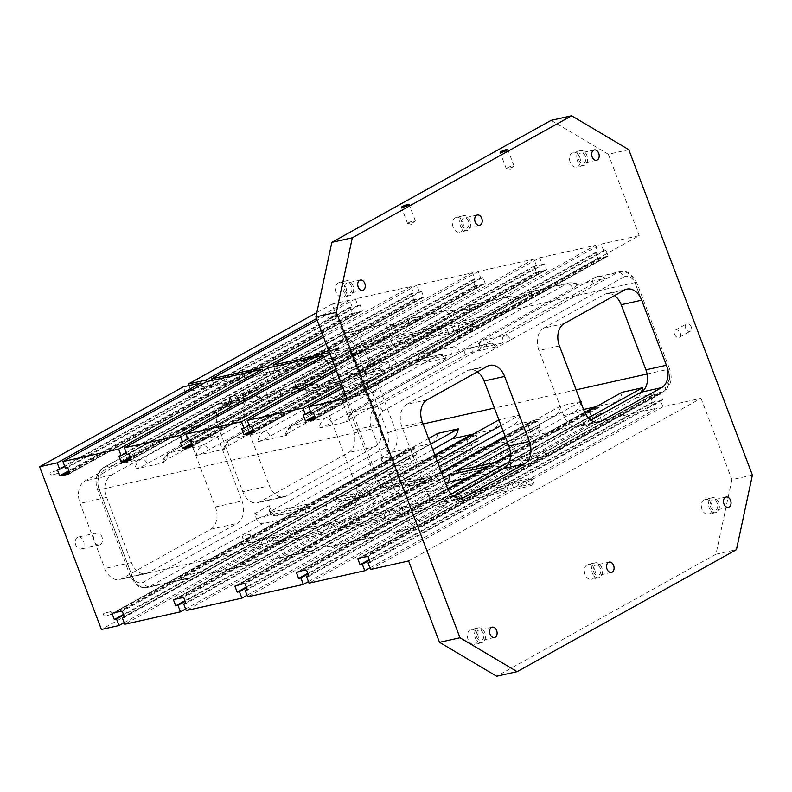 <?xml version="1.0" encoding="UTF-8"?>
<svg xmlns="http://www.w3.org/2000/svg" width="792" height="792" viewBox="0 0 792 792"><rect width="100%" height="100%" fill="white"/><g stroke="black" fill="none" stroke-linecap="round" stroke-linejoin="round"><path stroke-width="0.59" stroke-dasharray="3.96 2.97" d="M124.156 622.68L262.667 545.629L245.055 549.559L101.406 629.462M265.726 537.362L260.608 540.203L242.995 544.134L248.114 541.283L265.726 537.362L267.785 542.777L411.434 462.875L393.822 466.805L250.173 546.708L267.785 542.777M242.995 544.134L245.055 549.559M262.667 545.629L260.608 540.203M206.583 381.655L208.039 385.506L190.427 389.426L185.308 392.278L183.249 386.852M190.427 389.426L188.961 385.575M316.83 312.553L332.016 304.098L393.822 466.805M248.114 541.283L250.173 546.708M77.477 537.332A6.158 4.297 77.4 0 0 75.606 544.569A6.158 4.297 77.4 0 0 80.982 549.044A6.158 4.297 77.4 0 0 83.833 542.094A6.158 4.297 77.4 0 0 78.299 537.026A6.158 4.297 77.4 0 0 77.477 537.332M351.618 384.843A6.158 4.297 77.4 0 0 349.747 392.08A6.158 4.297 77.4 0 0 355.123 396.545A6.158 4.297 77.4 0 0 357.984 389.595A6.158 4.297 77.4 0 0 352.44 384.526A6.158 4.297 77.4 0 0 351.618 384.843M50.52 472.19A1.465 1.02 77.4 0 0 51.351 474.972A1.465 1.02 77.4 0 0 50.52 472.19M328.314 317.651A1.465 1.02 77.4 0 0 329.145 320.443A1.465 1.02 77.4 0 0 328.314 317.651M381.873 458.667A1.465 1.02 77.4 0 0 382.714 461.449A1.465 1.02 77.4 0 0 381.873 458.667M242.976 535.927A1.465 1.02 77.4 0 0 243.817 538.718A1.465 1.02 77.4 0 0 242.976 535.927M104.079 613.196A1.465 1.02 77.4 0 0 104.91 615.978A1.465 1.02 77.4 0 0 104.079 613.196M189.417 394.921A1.465 1.02 77.4 0 0 190.248 397.713A1.465 1.02 77.4 0 0 189.417 394.921M190.644 441.867L215.365 506.949A17.592 12.286 -102.6 0 1 210.583 529.313L121.938 578.625A17.592 12.286 -102.6 0 1 119.592 579.526A17.592 12.286 -102.6 0 1 104.791 568.458L80.071 503.375A17.592 12.286 -102.6 0 1 84.863 481.001L173.498 431.699A17.592 12.286 -102.6 0 1 175.854 430.798A17.592 12.286 -102.6 0 1 190.644 441.867L217.265 435.927L241.986 501.009A17.592 12.286 -102.6 0 1 237.204 523.383L148.559 572.685A17.592 12.286 -102.6 0 1 146.213 573.586A17.592 12.286 -102.6 0 1 131.422 562.518L106.692 497.435A17.592 12.286 -102.6 0 1 111.484 475.071L200.119 425.759A17.592 12.286 -102.6 0 1 202.475 424.858A17.592 12.286 -102.6 0 1 217.265 435.927M222.839 404.247L311.484 354.935A17.592 12.286 -102.6 0 1 313.83 354.044A17.592 12.286 -102.6 0 1 328.63 365.112L353.351 430.185A17.592 12.286 -102.6 0 1 348.569 452.559L259.925 501.871A17.592 12.286 -102.6 0 1 257.578 502.762A17.592 12.286 -102.6 0 1 242.778 491.693L218.057 426.621A17.592 12.286 -102.6 0 1 222.839 404.247L249.47 398.307L338.105 349.005A17.592 12.286 -102.6 0 1 340.461 348.104A17.592 12.286 -102.6 0 1 355.252 359.172L379.972 424.255A17.592 12.286 -102.6 0 1 375.19 446.619L286.546 495.931A17.592 12.286 -102.6 0 1 284.199 496.832A17.592 12.286 -102.6 0 1 269.399 485.763L242.778 491.693M147.163 463.667A5.861 4.109 -119.1 0 0 141.006 459.152A17.592 12.286 77.4 0 0 134.897 469.121C139.966 467.498 144.055 465.676 147.163 463.667L260.479 400.633A5.861 4.109 60.9 0 0 254.321 396.119L217.463 404.336A5.861 4.109 -119.1 0 0 216.671 404.643A5.861 4.109 -119.1 0 0 215.424 410.682A5.861 0.851 159.2 0 1 223.176 407.732L230.482 403.663A5.861 4.099 -102.6 0 1 232.076 396.208A5.861 4.109 -119.1 0 0 231.294 396.505A5.861 4.109 -119.1 0 0 230.046 402.544L343.352 339.511A11.731 8.187 -102.6 0 1 354.786 346.292L387.753 433.066A11.731 8.187 -102.6 0 1 384.556 447.975A5.861 4.109 -119.1 0 0 390.713 452.489L277.408 515.523A5.861 4.109 60.9 0 1 271.25 511.008A5.861 0.851 -20.8 0 0 269.864 512.177A5.861 0.851 -20.8 0 0 271.686 512.137L264.38 516.196A5.861 0.851 -20.8 0 0 256.628 519.146L143.312 582.179A11.731 8.187 -102.6 0 1 131.888 575.398L98.921 488.624A11.731 8.187 -102.6 0 1 102.109 473.705A5.861 4.109 60.9 0 1 103.356 467.676A5.861 4.109 60.9 0 1 104.148 467.369L217.463 404.336A5.861 4.099 -102.6 0 1 218.245 404.039A5.861 4.099 -102.6 0 1 223.176 407.732L260.033 399.514A5.861 0.851 -20.8 0 1 261.865 399.465A5.861 5.861 0 0 0 255.103 395.822A5.861 4.099 -102.6 0 1 260.033 399.514M223.176 407.732L230.482 403.663L267.35 395.446A5.861 0.851 -20.8 0 0 275.101 392.495L388.407 329.462L393.862 325.75L392.486 325.829L421.156 319.443C416.097 321.067 411.998 322.888 408.89 324.898L295.574 387.932A5.861 0.851 -20.8 0 0 294.198 389.1A5.861 0.851 -20.8 0 0 296.02 389.05L320.592 383.575C324.294 382.991 328.561 381.635 333.412 379.497L318.79 387.625L319.81 386.615L313.286 387.635L288.714 393.119A5.861 0.851 -20.8 0 0 280.962 396.069L167.647 459.093L162.122 462.657L163.568 462.726A17.592 12.286 -102.6 0 1 169.686 452.757A5.861 4.109 -119.1 0 0 168.894 453.064A5.861 4.109 -119.1 0 0 167.647 459.093M134.897 469.121L163.568 462.726M260.479 400.633A5.861 0.851 -20.8 0 0 261.865 399.465M229.769 403.92L229.264 405.306L232.105 407.969L230.046 402.544A5.861 0.851 159.2 0 0 228.66 403.712A5.861 0.851 159.2 0 0 230.482 403.663M222.305 408.068C220.057 409.563 218.453 412.246 217.483 416.097L232.105 407.969M310.939 390.119A17.592 12.286 77.4 0 0 304.405 389.149A17.592 12.286 77.4 0 0 302.059 390.05A5.861 4.109 60.9 0 1 308.207 394.555C312.305 392.505 313.939 391.248 313.117 390.783L310.939 390.119L298.703 390.416L293.862 391.872L307.573 384.249A17.592 12.325 60.9 0 1 318.79 387.625M298.703 390.416L304.405 389.149C308.83 388.753 311.919 389.317 313.662 390.842L339.996 384.744L328.69 389.991L229.086 445.401L223.562 448.955L225.007 449.034A17.592 12.286 -102.6 0 1 231.125 439.065L263.885 431.759A17.592 12.286 77.4 0 0 257.776 441.728L286.447 435.333A17.592 12.286 -102.6 0 1 292.555 425.363A5.861 4.109 -119.1 0 0 291.773 425.66A5.861 4.109 -119.1 0 0 290.525 431.699L285.001 435.253L286.447 435.333M293.862 391.872L302.059 390.05L202.445 445.45A17.592 12.286 77.4 0 0 196.337 455.42C201.406 453.796 205.494 451.975 208.603 449.965L308.207 394.555M345.53 381.665A17.592 12.325 60.9 0 1 350.252 375.101A17.592 12.325 60.9 0 1 352.628 374.2A5.861 4.099 -102.6 0 1 353.41 373.903A5.861 4.099 -102.6 0 1 358.34 377.596C354.638 378.17 350.371 379.526 345.53 381.665L360.142 373.537L359.073 374.378L365.647 373.527L390.228 368.042A5.861 0.851 -20.8 0 0 397.98 365.102L511.286 302.069L516.74 298.346L515.364 298.435A17.592 12.286 77.4 0 0 507.484 296.653A17.592 12.286 77.4 0 0 505.138 297.554L472.369 304.861A17.592 12.286 -102.6 0 1 474.715 303.96A17.592 12.286 -102.6 0 1 482.595 305.742L453.925 312.137L455.301 312.048L449.846 315.77L350.242 371.171A5.861 4.109 -119.1 0 0 344.084 366.666A17.592 12.286 77.4 0 0 338.352 374.873L335.897 368.488L344.084 366.666L443.698 311.256L410.929 318.562A5.861 4.109 -119.1 0 0 410.137 318.859A5.861 4.109 -119.1 0 0 408.89 324.898M482.595 305.742C477.536 307.365 473.438 309.187 470.329 311.197L370.725 366.607C366.627 368.656 364.993 369.913 365.825 370.379L367.023 368.478L376.349 360.578L380.952 358.439L367.25 366.072A17.592 12.325 -119.1 0 0 364.874 366.963A17.592 12.325 -119.1 0 0 360.142 373.537M367.023 368.478A17.592 12.286 -102.6 0 1 372.765 360.271A5.861 4.109 -119.1 0 0 371.973 360.568C369.339 361.508 367.082 364.706 365.201 370.161L338.946 376.418L350.242 371.171M196.337 455.42L225.007 449.034M576.804 284.734A17.592 12.286 77.4 0 0 568.923 282.962A17.592 12.286 77.4 0 0 566.577 283.853A5.861 4.109 60.9 0 1 572.725 288.367L578.18 284.645L576.804 284.734L605.474 278.338C600.405 279.972 596.317 281.794 593.208 283.803L479.893 346.837A5.861 0.851 -20.8 0 0 478.507 348.005A5.861 0.851 -20.8 0 0 480.338 347.955L502.861 342.926A5.861 0.851 -20.8 0 0 510.612 339.986L495.99 348.114A5.861 0.851 -20.8 0 0 497.376 346.945A5.861 0.851 -20.8 0 0 495.554 346.995L473.022 352.014A5.861 0.851 -20.8 0 0 465.27 354.964L351.965 417.998L346.441 421.552L347.886 421.631A17.592 12.286 -102.6 0 1 353.994 411.662A5.861 4.109 -119.1 0 0 353.212 411.959A5.861 4.109 -119.1 0 0 351.965 417.998M319.216 428.026C324.284 426.393 328.373 424.571 331.482 422.562A5.861 4.109 -119.1 0 0 325.324 418.057A17.592 12.286 77.4 0 0 319.216 428.026L347.886 421.631M444.797 359.528A5.861 0.851 -20.8 0 0 446.183 358.36A5.861 5.861 0 0 0 439.421 354.727A5.861 4.099 -102.6 0 0 438.639 355.024L325.324 418.057L292.555 425.363L405.87 362.33A5.861 4.099 -102.6 0 1 406.652 362.033A5.861 4.099 -102.6 0 1 411.583 365.716A5.861 0.851 -20.8 0 0 403.841 368.666A5.861 4.109 60.9 0 1 405.078 362.627A5.861 4.109 60.9 0 1 405.87 362.33L438.639 355.024A5.861 4.109 60.9 0 1 444.797 359.528L331.482 422.562M446.183 358.36A5.861 0.851 -20.8 0 0 444.352 358.41L411.583 365.716M403.841 368.666L290.525 431.699M257.776 441.728C262.845 440.095 266.934 438.273 270.042 436.263A5.861 4.109 -119.1 0 0 263.885 431.759L377.2 368.726A5.861 4.109 60.9 0 1 383.358 373.23L270.042 436.263M383.358 373.23A5.861 0.851 -20.8 0 0 384.744 372.062A5.861 0.851 -20.8 0 0 382.912 372.111L358.34 377.596M515.364 298.435L544.035 292.04C538.966 293.674 534.877 295.485 531.769 297.495L418.453 360.528A5.861 0.851 -20.8 0 0 417.067 361.697A5.861 0.851 -20.8 0 0 418.899 361.657L451.668 354.341A5.861 0.851 -20.8 0 0 459.419 351.4L572.725 288.367M339.085 376.339L338.352 374.873M305.336 507.068L264.38 516.196C261.548 516.542 258.281 515.721 254.569 513.721L256.628 519.146A5.861 4.109 60.9 0 0 262.786 523.651L303.742 514.523A5.861 4.099 77.4 0 0 305.336 507.068L180.2 576.675L200.673 572.111L325.819 502.494L354.489 496.109L361.063 495.257L359.994 496.099L374.616 487.961C369.745 490.109 365.478 491.466 361.796 492.04A5.861 4.099 77.4 0 0 366.726 495.733A5.861 4.099 77.4 0 0 367.518 495.426A17.592 12.325 -119.1 0 0 369.884 494.535A17.592 12.325 -119.1 0 0 374.616 487.961M508.543 468.854L535.164 462.924A5.861 4.109 60.9 0 0 535.956 462.617A5.861 4.109 60.9 0 0 537.194 456.588L423.888 519.611A5.861 4.109 60.9 0 1 422.641 525.65A5.861 4.109 60.9 0 1 421.849 525.957L395.228 531.887L508.543 468.854A5.861 4.099 -102.6 0 0 510.137 461.399L536.758 455.459A5.861 0.851 159.2 0 1 538.58 455.42A5.861 0.851 159.2 0 1 537.194 456.588L551.816 448.45A5.861 0.851 159.2 0 1 544.064 451.4A5.861 4.099 77.4 0 0 548.995 455.083A5.861 4.099 77.4 0 0 549.787 454.786A5.861 4.109 60.9 0 0 550.569 454.489A5.861 4.109 60.9 0 0 551.816 448.45L665.131 385.417A11.731 8.187 77.4 0 0 668.319 370.507L635.362 283.734A11.731 8.187 77.4 0 0 623.928 276.952A5.861 4.109 60.9 0 0 617.77 272.438L595.247 277.467A17.592 12.286 -102.6 0 1 597.594 276.566A17.592 12.286 -102.6 0 1 605.474 278.338M401.346 482.001A17.592 12.325 -119.1 0 0 412.573 485.387A5.861 4.099 -102.6 0 1 411.781 485.684A5.861 4.099 -102.6 0 1 406.85 481.991L400.336 483.011L401.346 482.001L386.734 490.139C391.594 487.991 395.861 486.635 399.544 486.06L428.215 479.665L303.079 549.282L323.552 544.708L443.56 477.952M399.544 486.06A5.861 4.099 -102.6 0 1 397.95 493.515L426.621 487.12A5.861 4.099 77.4 0 0 428.215 479.665M325.819 502.494A5.861 4.099 -102.6 0 1 324.225 509.959L210.91 572.992A17.592 12.286 -102.6 0 1 208.553 573.883A17.592 12.286 -102.6 0 1 200.673 572.111M584.991 412.929L510.474 454.39M580.625 401.712L507.464 442.411M441.421 472.319L435.521 475.596A5.861 4.099 77.4 0 0 440.461 479.289A5.861 4.099 77.4 0 0 441.243 478.992L554.548 415.958A17.592 12.286 77.4 0 0 560.667 405.989L580.566 401.554M560.667 405.989L505.326 436.778M406.85 481.991L435.521 475.596M447.916 489.179L364.518 535.58L384.991 531.016L451.252 494.158M510.137 461.399L509.286 461.865M588.327 417.909L517.443 457.33L544.064 451.4M434.996 455.42L383.278 484.189A17.592 12.286 77.4 0 0 391.159 485.961A17.592 12.286 77.4 0 0 393.505 485.06L493.109 429.66A17.592 12.286 77.4 0 0 499.227 419.691L519.71 415.117L501.039 425.502M437.135 461.053L403.752 479.625L383.278 484.189M445.619 483.377L333.788 545.589A17.592 12.286 -102.6 0 1 331.432 546.49A17.592 12.286 -102.6 0 1 323.552 544.708M468.349 477.814L488.06 473.428A5.861 4.099 77.4 0 0 489.654 465.963M488.06 473.428L374.745 536.451L333.788 545.589M364.518 535.58A17.592 12.286 77.4 0 0 372.398 537.352A17.592 12.286 77.4 0 0 374.745 536.451M641.292 392.109A17.592 12.286 -102.6 0 1 636.471 397.693L523.156 460.726A5.861 4.099 -102.6 0 1 522.373 461.023A5.861 4.099 -102.6 0 1 517.443 457.33M432.778 449.569L338.837 501.821A5.861 4.099 -102.6 0 1 338.055 502.118A5.861 4.099 -102.6 0 1 333.125 498.435L361.796 492.04M496.96 461.904A5.861 4.099 77.4 0 0 501.9 465.587A5.861 4.099 77.4 0 0 502.682 465.29L615.988 402.257A17.592 12.286 77.4 0 0 622.106 392.288M475.715 466.637L461.716 474.428A5.861 4.099 -102.6 0 1 460.934 474.725A5.861 4.099 -102.6 0 1 456.004 471.032M318.364 506.385L277.408 515.523A5.861 4.099 -102.6 0 1 276.616 515.82A5.861 4.099 -102.6 0 1 271.686 512.137L312.652 502.999A5.861 4.099 77.4 0 0 317.582 506.692A5.861 4.099 77.4 0 0 318.364 506.385L431.67 443.362A17.592 12.286 77.4 0 0 437.788 433.382M430.719 444.144L333.125 498.435M428.571 438.511L312.652 502.999M357.588 498.475L241.639 562.973L262.112 558.409L378.071 493.911L357.588 498.475A17.592 12.286 77.4 0 1 351.47 508.444L251.866 563.854L210.91 572.992M594.317 563.181A7.623 5.326 -102.6 0 1 595.337 562.795A7.623 5.326 -102.6 0 1 602.197 569.072A7.623 5.326 -102.6 0 1 598.663 577.675A7.623 5.326 -102.6 0 1 592 572.141A7.623 5.326 -102.6 0 1 594.317 563.181M587.149 564.785A7.623 5.326 77.4 0 0 584.833 573.745A7.623 5.326 77.4 0 0 591.495 579.269A7.623 5.326 77.4 0 0 595.03 570.676A7.623 5.326 77.4 0 0 588.169 564.389A7.623 5.326 77.4 0 0 587.149 564.785M303.742 514.523L190.427 577.556L149.47 586.684A17.592 12.286 -102.6 0 1 147.114 587.585A17.592 12.286 -102.6 0 1 132.323 576.517L99.366 489.743A17.592 12.286 -102.6 0 1 104.148 467.369L141.006 459.152L254.321 396.119A5.861 4.099 -102.6 0 1 255.103 395.822L218.245 404.039A5.861 5.861 0 0 0 216.671 404.643L103.356 467.676C96.337 472.913 94.396 480.289 97.535 489.793A5.861 0.851 -20.8 0 0 99.366 489.743L371.745 429.007A17.592 12.286 77.4 0 1 376.527 406.642L489.842 343.609A5.861 4.099 -102.6 0 1 490.624 343.302A5.861 4.099 -102.6 0 1 495.554 346.995M180.2 576.675A17.592 12.286 77.4 0 0 188.08 578.457A17.592 12.286 77.4 0 0 190.427 577.556M271.686 512.137L269.26 510.583L269.191 505.593L254.569 513.721M185.595 608.979L324.106 531.927L268.399 544.351L124.75 624.254M408.603 560.964L701.019 398.307L662.924 406.791L519.275 486.704L532.788 483.694A4.109 0.594 159.2 0 1 534.065 483.655A4.109 0.594 159.2 0 1 531.897 485.07A4.109 0.594 159.2 0 1 527.67 486.535L514.157 489.555L370.507 569.458M247.035 595.277L385.546 518.225L329.838 530.65L186.189 610.563M342.817 387.783L452.351 326.849L465.874 323.839A4.109 0.594 -20.8 0 0 470.092 322.364A4.109 0.594 -20.8 0 0 472.27 320.958A4.109 0.594 -20.8 0 0 470.983 320.988L457.469 324.007L601.118 244.094L639.213 235.6L346.797 398.267M457.835 500.405L601.484 420.493L657.192 408.078L513.543 487.981L457.835 500.405L455.776 494.98L511.483 482.556L506.365 485.407L450.658 497.831L455.776 494.98M332.016 304.098L349.628 300.168L352.103 306.682L349.846 307.177L352.113 313.147L354.984 313.097L362.36 310.86L360.093 304.9L357.835 305.405L355.361 298.891L411.068 286.476L413.543 292.981L411.286 293.486L413.553 299.445L416.424 299.396L423.799 297.168L421.532 291.199L419.275 291.703L416.8 285.189L472.507 272.775L474.982 279.279L472.725 279.784L474.992 285.744L482.773 284.605L485.239 283.467L482.971 277.497L480.714 278.002L478.239 271.498L533.947 259.073L536.422 265.577L534.164 266.082L536.432 272.052L544.213 270.904L546.678 269.765L544.411 263.795L542.154 264.3L539.679 257.796L396.03 337.699L451.737 325.284L453.796 330.709L398.089 343.124L392.971 345.975L448.678 333.551L453.796 330.709M539.679 257.796L595.386 245.371L451.737 325.284M478.239 271.498L334.59 351.4L390.298 338.986L392.357 344.401L336.649 356.826L331.531 359.677L387.238 347.252L392.357 344.401M533.947 259.073L390.298 338.986M396.396 514.107L540.045 434.194L595.752 421.77L452.103 501.683L396.396 514.107L394.337 508.682L450.044 496.257L444.926 499.108L389.218 511.523L394.337 508.682M416.8 285.189L323.552 337.065M472.507 272.775L329.373 352.39M334.957 527.799L478.606 447.896L534.313 435.471L390.664 515.384L334.957 527.799L332.897 522.383L388.605 509.959L383.486 512.81L327.779 525.225L329.838 530.65M355.361 298.891L317.127 320.166M411.068 286.476L322.948 335.491M273.517 541.5L417.166 461.597L472.873 449.173L329.225 529.086L273.517 541.5L271.458 536.075L327.165 523.661L329.225 529.086M349.628 300.168L316.533 318.582M336.392 370.874L390.911 340.55L446.619 328.126L342.213 386.209M369.904 567.884L508.424 490.832L452.717 503.247L309.068 583.159M330.026 354.123L385.179 341.827L335.788 369.3M308.474 581.585L446.985 504.534L391.278 516.948L247.629 596.861M450.658 497.831L452.717 503.247M601.484 420.493L599.019 413.988L308.613 575.527M599.019 413.988L601.267 413.483L308.85 576.15M691.238 326.947A4.109 2.881 -119.1 0 0 686.377 323.997A4.109 2.881 -119.1 0 0 685.862 328.987A4.109 2.881 -119.1 0 0 690.367 331.175A4.109 2.881 -119.1 0 0 691.238 326.947M417.166 461.597L414.701 455.083L416.948 454.588L414.681 448.618L411.82 448.668L404.445 450.905L406.712 456.865L408.959 456.36L411.434 462.875M595.386 245.371L597.861 251.886L595.604 252.381L597.871 258.35L600.742 258.301L608.107 256.063L605.85 250.104L603.593 250.599L601.118 244.094M628.789 149.678L608.315 154.252L639.213 235.6M752.4 475.091L731.917 479.655L701.019 398.307M662.924 406.791L660.449 400.287L662.706 399.782L660.439 393.822L652.658 394.97L650.202 396.099L652.469 402.069L654.717 401.564L657.192 408.078M601.267 413.483L598.999 407.524L591.218 408.662L588.763 409.801L591.03 415.77L593.277 415.265L595.752 421.77M540.045 434.194L537.58 427.69L539.827 427.185L537.56 421.215L529.779 422.364L527.323 423.502L529.591 429.472L531.838 428.967L534.313 435.471M478.606 447.896L476.14 441.392L478.388 440.887L476.121 434.917L473.26 434.966L465.884 437.204L468.151 443.164L470.398 442.669L472.873 449.173M470.191 629.848A7.623 5.326 77.4 0 0 467.864 638.807A7.623 5.326 77.4 0 0 474.527 644.341A7.623 5.326 77.4 0 0 478.061 635.738A7.623 5.326 77.4 0 0 471.2 629.462A7.623 5.326 77.4 0 0 470.191 629.848M704.118 499.712A7.623 5.326 77.4 0 0 701.801 508.682A7.623 5.326 77.4 0 0 708.454 514.206A7.623 5.326 77.4 0 0 711.998 505.603A7.623 5.326 77.4 0 0 705.137 499.326A7.623 5.326 77.4 0 0 704.118 499.712M731.917 479.655L715.968 554.222L496.653 676.219M324.106 531.927L322.047 526.502L266.34 538.926L271.458 536.075M266.34 538.926L268.399 544.351M414.701 455.083L124.294 616.631M519.275 486.704L517.216 481.279L530.729 478.269A4.109 0.594 159.2 0 1 532.006 478.229A4.109 0.594 159.2 0 1 529.838 479.645A4.109 0.594 159.2 0 1 525.611 481.11L512.097 484.13L514.157 489.555M512.097 484.13L517.216 481.279M660.449 400.287L370.052 561.825M450.044 496.257L452.103 501.683M511.483 482.556L513.543 487.981M385.546 518.225L383.486 512.81M327.779 525.225L332.897 522.383M389.218 511.523L391.278 516.948M446.985 504.534L444.926 499.108M508.424 490.832L506.365 485.407M327.165 523.661L322.047 526.502M467.933 329.254A4.109 0.594 -20.8 0 0 472.151 327.789A4.109 0.594 -20.8 0 0 474.329 326.373A4.109 0.594 -20.8 0 0 473.052 326.413L459.528 329.423L454.41 332.274L467.933 329.254L465.874 323.839M388.605 509.959L390.664 515.384M531.838 428.967L246.579 587.654M662.706 399.782L370.29 562.449M660.439 393.822L368.023 556.479M658.192 394.327L365.765 556.984M657.568 393.872L365.152 556.538M652.658 394.97L360.241 557.627M652.45 395.604L361.796 557.281M650.202 396.099L357.786 558.766M652.469 402.069L369.22 559.627M654.717 401.564L369.458 560.251M470.398 442.669L185.14 601.346M537.58 427.69L247.173 589.228M593.277 415.265L308.019 573.952M591.03 415.77L307.781 573.329M588.763 409.801L296.347 572.467M591.01 409.296L300.356 570.982M591.218 408.662L298.802 571.329M596.128 407.573L303.712 570.23M596.752 408.019L304.326 570.686M598.999 407.524L306.583 570.181M390.911 340.55L392.971 345.975M398.089 343.124L396.03 337.699M542.154 264.3L249.737 426.967M544.411 263.795L251.985 426.462M546.678 269.765L254.252 432.432M544.421 270.27L254.024 431.808M544.213 270.904L251.797 433.561M539.303 271.993L253.668 430.888M538.689 271.547L253.42 430.234M536.432 272.052L253.183 429.611M534.164 266.082L241.748 428.749M536.422 265.577L249.133 425.383M387.238 347.252L385.179 341.827M452.351 326.849L454.41 332.274M459.528 329.423L457.469 324.007M603.593 250.599L311.177 413.266M605.85 250.104L313.424 412.761M608.107 256.063L315.691 418.73M605.86 256.568L315.463 418.107M605.652 257.202L313.236 419.869M600.742 258.301L315.107 417.186M600.128 257.845L314.86 416.533M597.871 258.35L314.622 415.909M595.604 252.381L303.188 415.048M597.861 251.886L310.573 411.692M448.678 333.551L446.619 328.126M100.237 544.619A6.158 4.297 77.4 0 0 102.109 537.372A6.158 4.297 77.4 0 0 96.733 532.907A6.158 4.297 77.4 0 0 95.911 533.224A6.158 4.297 77.4 0 0 94.03 540.461A6.158 4.297 77.4 0 0 99.416 544.926A6.158 4.297 77.4 0 0 100.237 544.619M374.378 392.119A6.158 4.297 77.4 0 0 376.25 384.882A6.158 4.297 77.4 0 0 370.874 380.417A6.158 4.297 77.4 0 0 370.052 380.724A6.158 4.297 77.4 0 0 368.171 387.961A6.158 4.297 77.4 0 0 373.557 392.436A6.158 4.297 77.4 0 0 374.378 392.119M57.687 473.527A1.465 1.02 77.4 0 0 56.658 470.814A1.465 1.02 77.4 0 0 57.687 473.527M335.491 318.998A1.465 1.02 77.4 0 0 334.462 316.285A1.465 1.02 77.4 0 0 335.491 318.998M389.05 460.003A1.465 1.02 77.4 0 0 388.021 457.291A1.465 1.02 77.4 0 0 389.05 460.003M250.153 537.273A1.465 1.02 77.4 0 0 249.124 534.56A1.465 1.02 77.4 0 0 250.153 537.273M111.256 614.533A1.465 1.02 77.4 0 0 110.227 611.82A1.465 1.02 77.4 0 0 111.256 614.533M196.584 396.267A1.465 1.02 77.4 0 0 195.555 393.555A1.465 1.02 77.4 0 0 196.584 396.267M674.537 334.323A4.109 2.881 -119.1 0 0 679.407 337.273A4.109 2.881 -119.1 0 0 680.279 333.046A4.109 2.881 -119.1 0 0 675.408 330.096A4.109 2.881 -119.1 0 0 674.537 334.323M408.573 222.78A4.109 0.594 159.2 0 1 412.711 221.077A4.109 0.594 159.2 0 1 415.275 220.691A4.109 0.594 159.2 0 1 415.216 220.869A4.109 0.594 159.2 0 1 414.305 221.503A4.109 0.594 159.2 0 1 410.632 223.067A4.109 0.594 159.2 0 1 407.771 223.69A4.109 0.594 159.2 0 1 407.603 223.601A4.109 0.594 159.2 0 1 408.573 222.78M507.266 167.884A4.109 0.594 159.2 0 1 511.404 166.171A4.109 0.594 159.2 0 1 513.968 165.785A4.109 0.594 159.2 0 1 513.909 165.964A4.109 0.594 159.2 0 1 512.998 166.607A4.109 0.594 159.2 0 1 509.315 168.171A4.109 0.594 159.2 0 1 506.464 168.795A4.109 0.594 159.2 0 1 506.296 168.706A4.109 0.594 159.2 0 1 507.266 167.884M344.896 290.03A5.277 3.683 77.4 0 0 349.331 293.357A5.277 3.683 77.4 0 0 351.777 287.397A5.277 3.683 77.4 0 0 347.035 283.051A5.277 3.683 77.4 0 0 344.896 290.03M345.5 281.15A7.623 5.326 -102.6 0 1 346.52 280.764A7.623 5.326 -102.6 0 1 353.38 287.041A7.623 5.326 -102.6 0 1 349.836 295.644A7.623 5.326 -102.6 0 1 343.183 290.11A7.623 5.326 -102.6 0 1 345.5 281.15M338.332 282.754A7.623 5.326 77.4 0 0 336.016 291.713A7.623 5.326 77.4 0 0 342.669 297.238A7.623 5.326 77.4 0 0 346.213 288.644A7.623 5.326 77.4 0 0 339.352 282.358A7.623 5.326 77.4 0 0 338.332 282.754M476.744 637.124A5.277 3.683 77.4 0 0 481.18 640.451A5.277 3.683 77.4 0 0 483.625 634.501A5.277 3.683 77.4 0 0 478.883 630.145A5.277 3.683 77.4 0 0 476.744 637.124M477.358 628.244A7.623 5.326 -102.6 0 1 478.378 627.858A7.623 5.326 -102.6 0 1 485.229 634.144A7.623 5.326 -102.6 0 1 481.694 642.738A7.623 5.326 -102.6 0 1 475.032 637.213A7.623 5.326 -102.6 0 1 477.358 628.244M461.865 224.968A5.277 3.683 77.4 0 0 466.3 228.284A5.277 3.683 77.4 0 0 468.745 222.334A5.277 3.683 77.4 0 0 464.003 217.988A5.277 3.683 77.4 0 0 461.865 224.968M462.469 216.087A7.623 5.326 -102.6 0 1 463.488 215.701A7.623 5.326 -102.6 0 1 470.349 221.978A7.623 5.326 -102.6 0 1 466.805 230.581A7.623 5.326 -102.6 0 1 460.152 225.047A7.623 5.326 -102.6 0 1 462.469 216.087M455.301 217.681A7.623 5.326 77.4 0 0 452.984 226.641A7.623 5.326 77.4 0 0 459.637 232.175A7.623 5.326 77.4 0 0 463.181 223.572A7.623 5.326 77.4 0 0 456.321 217.295A7.623 5.326 77.4 0 0 455.301 217.681M578.823 159.905A5.277 3.683 77.4 0 0 583.268 163.221A5.277 3.683 77.4 0 0 585.714 157.271A5.277 3.683 77.4 0 0 580.972 152.915A5.277 3.683 77.4 0 0 578.823 159.905M579.437 151.025A7.623 5.326 -102.6 0 1 580.457 150.629A7.623 5.326 -102.6 0 1 587.317 156.915A7.623 5.326 -102.6 0 1 583.773 165.508A7.623 5.326 -102.6 0 1 577.12 159.984A7.623 5.326 -102.6 0 1 579.437 151.025M572.269 152.618A7.623 5.326 77.4 0 0 569.953 161.578A7.623 5.326 77.4 0 0 576.606 167.112A7.623 5.326 77.4 0 0 580.15 158.509A7.623 5.326 77.4 0 0 573.289 152.232A7.623 5.326 77.4 0 0 572.269 152.618M710.681 506.999A5.277 3.683 77.4 0 0 715.117 510.315A5.277 3.683 77.4 0 0 717.562 504.365A5.277 3.683 77.4 0 0 712.82 500.019A5.277 3.683 77.4 0 0 710.681 506.999M711.285 498.118A7.623 5.326 -102.6 0 1 712.305 497.732A7.623 5.326 -102.6 0 1 719.166 504.009A7.623 5.326 -102.6 0 1 715.621 512.612A7.623 5.326 -102.6 0 1 708.969 507.078A7.623 5.326 -102.6 0 1 711.285 498.118M593.713 572.062A5.277 3.683 77.4 0 0 598.148 575.388A5.277 3.683 77.4 0 0 600.593 569.428A5.277 3.683 77.4 0 0 595.851 565.082A5.277 3.683 77.4 0 0 593.713 572.062M608.315 154.252L551.153 120.344M715.968 554.222L736.451 549.658M564.221 323.552L543.748 328.126A17.592 12.286 77.4 0 0 538.956 350.49L563.686 415.572A17.592 12.286 77.4 0 0 578.477 426.64A17.592 12.286 77.4 0 0 580.823 425.74L596.445 422.265M614.493 295.594A17.592 12.286 77.4 0 0 606.405 293.674A17.592 12.286 77.4 0 0 604.058 294.575L624.532 290.011M477.428 371.844A17.592 12.286 77.4 0 0 469.339 369.923A17.592 12.286 77.4 0 0 466.983 370.824L487.466 366.26M427.155 399.802L406.672 404.375A17.592 12.286 77.4 0 0 401.89 426.74L426.611 491.822A17.592 12.286 77.4 0 0 441.401 502.89A17.592 12.286 77.4 0 0 443.758 501.989L459.37 498.514M218.057 426.621L244.679 420.681A17.592 12.286 -102.6 0 1 249.47 398.307M365.676 370.458C362.993 375.032 362.389 379.398 363.884 383.556L343.777 394.733L323.294 399.307L343.401 388.12L363.884 383.556L396.841 470.329C400.851 478.368 409.048 481.328 421.433 479.209L426.274 477.754L413.988 480.497A17.592 12.286 -102.6 0 1 411.632 481.397A17.592 12.286 -102.6 0 1 403.752 479.625M338.946 376.418L381.358 488.149L367.518 495.426L338.837 501.821M241.639 562.973A17.592 12.286 77.4 0 0 249.52 564.755A17.592 12.286 77.4 0 0 251.866 563.854M378.071 493.911A17.592 12.286 -102.6 0 1 371.953 503.88L272.349 559.291A17.592 12.286 -102.6 0 1 269.993 560.192A17.592 12.286 -102.6 0 1 262.112 558.409M303.079 549.282A17.592 12.286 77.4 0 0 310.959 551.054A17.592 12.286 77.4 0 0 313.305 550.153L272.349 559.291M395.228 531.887A17.592 12.286 -102.6 0 1 392.872 532.788A17.592 12.286 -102.6 0 1 384.991 531.016M580.932 402.504A17.592 12.286 -102.6 0 1 575.032 411.394L509.454 447.866M519.71 415.117A17.592 12.286 -102.6 0 1 513.592 425.086L503.098 430.927M339.996 384.744L376.735 481.506L396.841 470.329L376.358 474.893L356.261 486.08L323.294 399.307C321.651 395.208 318.305 392.347 313.256 390.703M371.953 503.88L384.239 501.138L376.735 481.506L356.261 486.08C358.598 494.743 354.44 502.405 343.787 509.048L339.184 511.187L351.47 508.444M339.857 384.823L338.778 381.487L330.729 383.655L231.125 439.065A5.861 4.109 60.9 0 0 230.333 439.362A5.861 4.109 60.9 0 0 229.086 445.401M426.621 487.12L313.305 550.153M244.679 420.681L269.399 485.763M453.796 496.406L443.758 501.989M406.672 404.375L466.983 370.824M543.748 328.126L604.058 294.575M590.872 420.156L580.823 425.74M408.959 456.36L123.701 615.047M185.308 392.278L202.92 388.347L201.465 384.506M202.92 388.347L208.039 385.506M352.103 306.682L64.815 466.488M264.36 374.646L269.478 371.804L213.771 384.229L208.662 387.07L264.36 374.646L262.904 370.805M413.543 292.981L126.255 452.786M270.092 373.369L325.799 360.954L330.917 358.103L275.21 370.527L270.092 373.369L268.033 367.943L269.478 371.804M206.593 381.645L208.662 387.07M325.799 360.954L324.344 357.103M474.982 279.279L187.694 439.085M331.531 359.677L330.917 358.103M275.21 370.527L273.755 366.676M419.275 291.703L126.859 454.361M421.532 291.199L129.106 453.865M336.649 356.826L334.59 351.4M213.771 384.229L212.315 380.378M406.712 456.865L123.463 614.434M357.835 305.405L65.419 468.062M480.714 278.002L188.298 440.669M482.971 277.497L190.545 440.164M485.239 283.467L192.812 446.134M482.981 283.972L192.585 445.51M482.773 284.605L190.357 447.262M477.863 285.694L192.228 444.589M477.249 285.249L191.981 443.936M474.992 285.744L191.743 443.312M472.725 279.784L180.309 442.451M539.827 427.185L247.411 589.852M537.56 421.215L245.144 583.882M535.313 421.72L242.887 584.387M534.689 421.275L242.273 583.932M529.779 422.364L237.362 585.031M529.571 422.997L238.927 584.684M527.323 423.502L234.907 586.169M529.591 429.472L246.342 587.03M411.286 293.486L118.869 456.142M413.553 299.445L130.304 457.014M415.81 298.95L130.541 457.627M416.424 299.396L130.789 458.281M421.334 298.297L128.918 460.964M421.542 297.663L131.145 459.212M423.799 297.168L131.373 459.825M476.14 441.392L185.734 602.93M478.388 440.887L185.971 603.544M476.121 434.917L183.704 597.584M473.873 435.422L181.447 598.089M473.26 434.966L180.833 597.633M468.339 436.065L175.923 598.732M468.131 436.699L177.487 598.386M465.884 437.204L173.468 599.871M468.151 443.164L184.902 600.732M349.846 307.177L57.43 469.844M352.113 313.147L68.864 470.715M354.37 312.642L69.102 471.329M354.984 313.097L69.349 471.983M359.905 311.998L67.478 474.665M360.103 311.365L69.706 472.903M362.36 310.86L69.934 473.527M360.093 304.9L67.676 467.567M416.948 454.588L124.532 617.245M414.681 448.618L122.265 611.285M412.434 449.123L120.018 611.78M411.82 448.668L119.394 611.335M406.9 449.767L114.484 612.434M406.702 450.4L116.048 612.077M404.445 450.905L112.028 613.562M439.194 466.478L413.988 480.497M280.962 396.069A5.861 4.109 60.9 0 1 282.2 390.03A5.861 4.109 60.9 0 1 282.992 389.723L169.686 452.757L202.445 445.45A5.861 4.109 60.9 0 1 208.603 449.965M453.925 312.137A17.592 12.286 77.4 0 0 446.045 310.355A17.592 12.286 77.4 0 0 443.698 311.256A5.861 4.109 -119.1 0 1 449.846 315.77M295.574 387.932A5.861 4.109 60.9 0 1 296.822 381.892A5.861 4.109 60.9 0 1 297.614 381.595L322.186 376.111L335.897 368.488M294.198 389.1A5.861 5.861 0 0 1 296.822 381.892L413.275 317.661A17.592 12.286 -102.6 0 0 410.929 318.562L297.614 381.595A5.861 4.099 -102.6 0 0 296.02 389.05M380.952 358.439L372.765 360.271L472.369 304.861A5.861 4.109 -119.1 0 0 471.577 305.158L371.973 360.568A5.861 4.109 -119.1 0 0 370.725 366.607M516.74 298.346C514.948 296.812 511.86 296.248 507.484 296.653L471.577 305.158A5.861 4.109 -119.1 0 0 470.329 311.197M455.301 312.048C453.509 310.513 450.42 309.949 446.045 310.355L413.275 317.661A17.592 12.286 -102.6 0 1 421.156 319.443M392.486 325.829A17.592 12.286 77.4 0 0 384.605 324.057A17.592 12.286 77.4 0 0 382.259 324.958L268.943 387.991A5.861 4.109 60.9 0 1 275.101 392.495M388.407 329.462A5.861 4.109 -119.1 0 0 382.259 324.958L345.391 333.175A17.592 12.286 -102.6 0 1 347.747 332.274A17.592 12.286 -102.6 0 1 362.538 343.342L395.505 430.115A17.592 12.286 -102.6 0 1 390.713 452.489L431.67 443.362M384.556 447.975L271.25 511.008L269.191 505.593M343.352 339.511A5.861 4.109 60.9 0 1 344.599 333.472A5.861 4.109 60.9 0 1 345.391 333.175L232.076 396.208L268.943 387.991A5.861 4.099 -102.6 0 0 267.35 395.446M593.208 283.803A5.861 4.109 60.9 0 1 594.455 277.764A5.861 4.109 60.9 0 1 595.247 277.467L481.932 340.501L504.454 335.471L617.77 272.438A17.592 12.286 77.4 0 1 620.126 271.537C628.551 270.993 629.175 273.438 631.095 274.458L636.748 282.566A5.861 0.851 159.2 0 1 635.362 283.734M354.786 346.292A5.861 0.851 159.2 0 1 362.538 343.342L634.917 282.615A17.592 12.286 77.4 0 0 620.126 271.537L594.455 277.764L481.14 340.798A5.861 4.109 60.9 0 1 481.932 340.501A5.861 4.099 -102.6 0 0 480.338 347.955M387.753 433.066A5.861 0.851 159.2 0 1 395.505 430.115L423.057 423.977M479.893 346.837A5.861 4.109 60.9 0 1 481.14 340.798A5.861 5.861 0 0 0 478.507 348.005M578.18 284.645C576.388 283.11 573.299 282.546 568.923 282.962L536.154 290.268A17.592 12.286 -102.6 0 0 533.808 291.159L566.577 283.853L453.262 346.886A5.861 4.109 60.9 0 1 459.419 351.4M623.928 276.952L510.612 339.986A5.861 4.109 -119.1 0 0 504.454 335.471A5.861 4.099 -102.6 0 0 502.861 342.926M536.758 455.459A5.861 4.099 77.4 0 1 535.164 462.924L421.849 525.957A17.592 12.286 77.4 0 1 419.503 526.848L535.956 462.617A5.861 5.861 0 0 0 538.58 455.42M647.104 374.012L667.884 369.389A5.861 0.851 159.2 0 1 669.705 369.339C672.844 378.833 670.903 386.209 663.884 391.456A5.861 4.109 -119.1 0 1 663.092 391.753A17.592 12.286 77.4 0 0 667.884 369.389L634.917 282.615A5.861 0.851 159.2 0 1 636.748 282.566L669.705 369.339A5.861 0.851 159.2 0 1 668.319 370.507M522.373 461.023L548.995 455.083A5.861 5.861 0 0 0 550.569 454.489L663.884 391.456A5.861 4.109 -119.1 0 0 665.131 385.417M636.471 397.693L663.092 391.753L549.787 454.786L523.156 460.726M382.685 411.147A5.861 4.109 -119.1 0 0 376.527 406.642L353.994 411.662L467.31 348.628L489.842 343.609A5.861 4.109 -119.1 0 1 495.99 348.114L382.685 411.147A11.731 8.187 77.4 0 0 379.497 426.066A5.861 0.851 159.2 0 1 371.745 429.007L404.702 515.78A17.592 12.286 77.4 0 0 419.503 526.848L392.872 532.788M131.888 575.398A5.861 0.851 -20.8 0 0 130.502 576.566A5.861 0.851 -20.8 0 0 132.323 576.517L404.702 515.78A5.861 0.851 159.2 0 0 412.454 512.84L379.497 426.066M412.454 512.84A11.731 8.187 77.4 0 0 423.888 519.611M465.27 354.964A5.861 4.109 60.9 0 1 466.518 348.925A5.861 4.109 60.9 0 1 467.31 348.628A5.861 4.099 -102.6 0 1 468.092 348.332A5.861 4.099 -102.6 0 1 473.022 352.014M451.668 354.341A5.861 4.099 -102.6 0 1 453.262 346.886L420.493 354.192A5.861 4.099 -102.6 0 0 418.899 361.657M418.453 360.528A5.861 4.109 60.9 0 1 419.701 354.499A5.861 4.109 60.9 0 1 420.493 354.192L533.808 291.159A5.861 4.109 -119.1 0 0 533.016 291.466A5.861 4.109 -119.1 0 0 531.769 297.495M264.38 516.196A5.861 4.099 -102.6 0 1 262.786 523.651L149.47 586.684A5.861 4.109 -119.1 0 1 143.312 582.179M384.239 501.138L397.95 493.515A17.592 12.325 60.9 0 1 386.734 490.139M359.994 496.099A17.592 12.325 60.9 0 1 355.262 502.663A17.592 12.325 60.9 0 1 352.895 503.563A5.861 4.099 77.4 0 0 354.489 496.109M324.225 509.959L352.895 503.563L339.184 511.187M426.274 477.754L412.573 485.387L441.243 478.992M461.716 474.428L502.682 465.29M102.109 473.705L215.424 410.682L217.483 416.097M106.692 497.435L80.071 503.375M131.422 562.518L104.791 568.458M530.729 478.269L532.788 483.694M525.611 481.11L527.67 486.535M473.052 326.413L470.983 320.988M576.121 389.842L494.416 408.068M148.559 572.685L121.938 578.625M563.686 415.572L584.159 411.008M559.439 345.926L538.956 350.49M426.611 491.822L447.094 487.258M422.364 422.176L401.89 426.74M355.252 359.172L328.63 365.112M338.105 349.005L311.484 354.935M200.119 425.759L173.498 431.699M111.484 475.071L84.863 481.001M286.546 495.931L259.925 501.871M375.19 446.619L348.569 452.559M379.972 424.255L353.351 430.185M215.365 506.949L241.986 501.009M210.583 529.313L237.204 523.383M417.067 361.697A5.861 5.861 0 0 1 419.701 354.499L536.154 290.268A17.592 12.286 -102.6 0 1 544.035 292.04M393.505 485.06L381.219 487.803M615.988 402.257L596.277 406.652M583.585 409.484L575.032 411.394M554.548 415.958L513.592 425.086M493.109 429.66L473.398 434.056M333.412 379.497A17.592 12.325 -119.1 0 0 322.186 376.111A5.861 4.099 -102.6 0 0 320.592 383.575M328.69 389.991A5.861 4.109 60.9 0 1 329.937 383.952A5.861 4.109 60.9 0 1 330.729 383.655A17.592 12.286 -102.6 0 1 333.076 382.754L338.778 381.487L353.41 373.903L377.982 368.419A5.861 4.099 -102.6 0 0 377.2 368.726L352.628 374.2L338.917 381.823M223.562 448.955C225.443 443.49 227.7 440.293 230.333 439.362L333.076 382.754A17.592 12.286 -102.6 0 1 339.61 383.734M288.714 393.119A5.861 4.099 -102.6 0 0 283.774 389.426A5.861 4.099 -102.6 0 0 282.992 389.723L307.573 384.249A5.861 4.099 -102.6 0 1 308.355 383.952A5.861 4.099 -102.6 0 1 313.286 387.635M365.647 373.527A5.861 4.099 -102.6 0 1 367.25 366.072L391.822 360.588A5.861 4.109 60.9 0 1 397.98 365.102M390.228 368.042A5.861 4.099 -102.6 0 1 391.822 360.588L505.138 297.554A5.861 4.109 -119.1 0 1 511.286 302.069M384.744 372.062A5.861 5.861 0 0 0 377.982 368.419A5.861 4.099 -102.6 0 1 382.912 372.111M98.921 488.624A5.861 0.851 -20.8 0 0 97.535 489.793L130.502 576.566L136.145 584.674C138.065 585.684 138.699 588.139 147.114 587.585L188.08 578.457M285.001 435.253C286.892 429.779 289.149 426.581 291.773 425.66L405.078 362.627A5.861 5.861 0 0 1 406.652 362.033L439.421 354.727A5.861 4.099 -102.6 0 1 444.352 358.41M319.81 386.615C314.741 383.783 310.919 382.892 308.355 383.952L283.774 389.426A5.861 5.861 0 0 0 282.2 390.03L168.894 453.064C166.27 453.984 164.023 457.182 162.122 462.657M393.862 325.75C392.07 324.215 388.981 323.651 384.605 324.057L344.599 333.472L231.294 396.505A5.861 5.861 0 0 0 228.66 403.712L229.264 405.306M497.376 346.945A5.861 5.861 0 0 0 490.624 343.302L468.092 348.332A5.861 5.861 0 0 0 466.518 348.925L353.212 411.959C350.589 412.88 348.332 416.077 346.441 421.552M361.063 495.257C360.736 497.594 358.806 500.069 355.262 502.663L343.787 509.048M440.461 479.289L411.781 485.684C409.216 486.733 405.405 485.842 400.336 483.011M338.055 502.118L366.726 495.733L381.358 488.149L391.159 485.961M460.934 474.725L501.9 465.587M595.337 562.795L588.169 564.389M598.663 577.675L591.495 579.269M317.582 506.692L276.616 515.82A5.861 5.861 0 0 1 269.864 512.177L269.26 510.583M534.065 483.655L532.006 478.229M472.27 320.958L474.329 326.373M96.733 532.907L78.299 537.026M99.416 544.926L80.982 549.044M370.874 380.417L352.44 384.526M373.557 392.436L355.123 396.545M56.856 470.745L50.708 472.111M57.489 473.606L51.351 474.972M334.65 316.216L328.512 317.582M335.293 319.077L329.145 320.443M388.219 457.222L382.071 458.588M388.852 460.083L382.714 461.449M249.322 534.481L243.174 535.857M249.955 537.342L243.817 538.718M110.415 611.751L104.277 613.117M111.058 614.612L104.91 615.978M195.753 393.476L189.615 394.842M196.396 396.337L190.248 397.713M679.407 337.273L690.367 331.175M675.408 330.096L686.377 323.997M407.771 223.69L412.305 224.423L415.216 220.869M415.275 220.691L409.098 204.415M407.603 223.601L401.425 207.336M506.464 168.795L510.998 169.528L513.909 165.964M513.968 165.785L507.791 149.52M506.296 168.706L500.118 152.43M360.35 280.081L347.035 283.051M362.647 290.387L349.331 293.357M346.52 280.764L339.352 282.358M349.836 295.644L342.669 297.238M492.198 627.185L478.883 630.145M494.495 637.481L481.18 640.451M478.378 627.858L471.2 629.462M481.694 642.738L474.527 644.341M477.309 215.018L464.003 217.988M479.606 225.314L466.3 228.284M463.488 215.701L456.321 217.295M466.805 230.581L459.637 232.175M594.277 149.955L580.972 152.915M596.574 160.251L583.268 163.221M580.457 150.629L573.289 152.232M583.773 165.508L576.606 167.112M726.125 497.049L712.82 500.019M728.422 507.355L715.117 510.315M712.305 497.732L705.137 499.326M715.621 512.612L708.454 514.206M609.167 562.112L595.851 565.082M611.464 572.418L598.148 575.388M146.213 573.586L119.592 579.526M626.888 289.11L606.405 293.674M598.96 422.077L578.477 426.64M489.812 365.36L469.339 369.923M461.885 498.326L441.401 502.89M340.461 348.104L313.83 354.044M202.475 424.858L175.854 430.798M284.199 496.832L257.578 502.762M421.433 479.209L411.632 481.397M372.398 537.352L331.432 546.49M310.959 551.054L269.993 560.192M249.52 564.755L208.553 573.883M376.349 360.578L364.874 366.963C361.31 369.597 359.37 372.072 359.073 374.378"/><path stroke-width="1.19" d="M124.156 622.68L119.018 625.541L101.406 629.462L39.6 466.765L183.249 386.852L200.861 382.922L57.212 462.835L59.687 469.339L57.43 469.844L59.697 475.814L62.568 475.764L69.934 473.527L67.676 467.567L65.419 468.062L62.944 461.558L118.651 449.133L121.126 455.647L118.869 456.142L121.136 462.112L124.007 462.063L131.373 459.825L129.106 453.865L126.859 454.361L124.384 447.856L180.091 435.432L182.566 441.946L180.309 442.451L182.576 448.411L185.447 448.361L192.812 446.134L190.545 440.164L188.298 440.669L185.823 434.155L241.53 421.74L244.005 428.244L241.748 428.749L244.015 434.709L246.886 434.659L254.252 432.432L251.985 426.462L249.737 426.967L247.262 420.453L302.97 408.038L305.445 414.543L303.188 415.048L305.455 421.017L313.236 419.869L315.691 418.73L313.424 412.761L311.177 413.266L308.702 406.761L346.797 398.267L315.889 316.909L331.848 242.342L352.321 237.778L571.636 115.781L628.789 149.678L752.4 475.091L736.451 549.658L517.136 671.656L459.984 637.748L336.372 312.345L315.889 316.909M336.372 312.345L352.321 237.778M188.961 385.575L188.367 384.011L316.83 312.553M588.327 417.909L642.589 387.724L622.106 392.288L584.991 412.929M510.474 454.39L496.96 461.904L456.004 471.032L507.464 442.411M580.566 401.554L581.15 401.425L580.625 401.712M505.326 436.778L441.421 472.319M447.916 489.179L489.654 465.963L448.698 475.101L443.56 477.952M509.286 461.865L451.252 494.158M501.039 425.502L437.135 461.053M498.901 419.869L434.996 455.42M448.698 475.101A5.861 4.099 -102.6 0 1 447.104 482.556L445.619 483.377M428.571 438.511L437.788 433.382L458.271 428.818L430.719 444.144M185.595 608.979L180.457 611.84L124.75 624.254L122.275 617.75L124.532 617.245L122.265 611.285L114.484 612.434L112.028 613.562L114.296 619.532L116.543 619.027L119.018 625.541M370.052 561.825L368.032 562.954L370.507 569.458L408.603 560.964L439.501 642.322L459.984 637.748M247.035 595.277L241.897 598.138L186.189 610.563L183.714 604.048L185.971 603.544L183.704 597.584L175.923 598.732L173.468 599.871L175.735 605.831L177.982 605.326L180.457 611.84M342.817 387.783L308.702 406.761M358.202 287.06A5.277 3.683 77.4 0 0 362.647 290.387A5.277 3.683 77.4 0 0 365.092 284.427A5.277 3.683 77.4 0 0 360.35 280.081A5.277 3.683 77.4 0 0 358.202 287.06M490.05 634.164A5.277 3.683 77.4 0 0 494.495 637.481A5.277 3.683 77.4 0 0 496.94 631.531A5.277 3.683 77.4 0 0 492.198 627.185A5.277 3.683 77.4 0 0 490.05 634.164M475.17 221.998A5.277 3.683 77.4 0 0 479.606 225.314A5.277 3.683 77.4 0 0 482.061 219.364A5.277 3.683 77.4 0 0 477.309 215.018A5.277 3.683 77.4 0 0 475.17 221.998M592.139 156.935A5.277 3.683 77.4 0 0 596.574 160.251A5.277 3.683 77.4 0 0 599.029 154.301A5.277 3.683 77.4 0 0 594.277 149.955A5.277 3.683 77.4 0 0 592.139 156.935M723.987 504.029A5.277 3.683 77.4 0 0 728.422 507.355A5.277 3.683 77.4 0 0 730.877 501.395A5.277 3.683 77.4 0 0 726.125 497.049A5.277 3.683 77.4 0 0 723.987 504.029M607.019 569.092A5.277 3.683 77.4 0 0 611.464 572.418A5.277 3.683 77.4 0 0 613.909 566.458A5.277 3.683 77.4 0 0 609.167 562.112A5.277 3.683 77.4 0 0 607.019 569.092M477.428 371.844A17.592 12.286 77.4 0 1 484.13 380.992L504.613 376.428A17.592 12.286 77.4 0 0 489.812 365.36A17.592 12.286 77.4 0 0 487.466 366.26L427.155 399.802A17.592 12.286 77.4 0 0 422.364 422.176L447.094 487.258A17.592 12.286 77.4 0 0 461.885 498.326A17.592 12.286 77.4 0 0 464.241 497.425L524.552 463.874A17.592 12.286 77.4 0 0 529.333 441.51L508.85 446.074A17.592 12.286 77.4 0 1 504.068 468.448L453.796 496.406M504.613 376.428L529.333 441.51M614.493 295.594A17.592 12.286 77.4 0 1 621.205 304.742L641.678 300.178A17.592 12.286 77.4 0 0 626.888 289.11A17.592 12.286 77.4 0 0 624.532 290.011L564.221 323.552A17.592 12.286 77.4 0 0 559.439 345.926L584.159 411.008A17.592 12.286 77.4 0 0 598.96 422.077A17.592 12.286 77.4 0 0 601.306 421.176L661.617 387.625A17.592 12.286 77.4 0 0 666.409 365.26L645.926 369.824A17.592 12.286 77.4 0 1 641.144 392.198L590.872 420.156M641.678 300.178L666.409 365.26M39.6 466.765L57.212 462.835M323.552 337.065L273.151 365.102L328.858 352.678L329.462 354.262L330.026 354.123M329.373 352.39L328.858 352.678M317.127 320.166L211.712 378.804L267.419 366.379L268.023 367.953L124.384 447.856M322.948 335.491L267.419 366.379M316.533 318.582L205.979 380.081L188.367 384.011M342.213 386.209L302.97 408.038M336.392 370.874L247.262 420.453M369.904 567.884L364.775 570.735L309.068 583.159L306.593 576.655L308.85 576.15L306.583 570.181L303.712 570.23L296.347 572.467L298.614 578.437L300.861 577.932L303.336 584.437L308.474 581.585M335.788 369.3L241.53 421.74M329.472 354.252L185.823 434.155M247.173 589.228L245.154 590.347L247.629 596.861L303.336 584.437M62.944 461.558L206.593 381.645L262.3 369.23L118.651 449.133M308.613 575.527L306.593 576.655M245.154 590.347L247.411 589.852L245.144 583.882L242.273 583.932L234.907 586.169L237.174 592.129L239.422 591.634L241.897 598.138M368.032 562.954L370.29 562.449L368.023 556.479L360.241 557.627L357.786 558.766L360.053 564.736L362.3 564.231L364.775 570.735M439.501 642.322L496.653 676.219L517.136 671.656M124.294 616.631L122.275 617.75M246.579 587.654L239.422 591.634M361.796 557.281L360.033 558.261M369.22 559.627L360.053 564.736M369.458 560.251L362.3 564.231M185.14 601.346L177.982 605.326M308.019 573.952L300.861 577.932M307.781 573.329L298.614 578.437M300.356 570.982L298.594 571.963M254.024 431.808L252.005 432.927M253.668 430.888L246.886 434.659M253.42 430.234L246.272 434.214M253.183 429.611L244.015 434.709M249.133 425.383L244.005 428.244M315.463 418.107L313.444 419.235M315.107 417.186L308.326 420.958M314.86 416.533L307.712 420.512M314.622 415.909L305.455 421.017M310.573 411.692L305.445 414.543M408.127 205.237A4.109 0.594 159.2 0 1 403.989 206.95A4.109 0.594 159.2 0 1 401.425 207.336A4.109 0.594 159.2 0 1 405.049 205.316A4.109 0.594 159.2 0 1 409.098 204.415A4.109 0.594 159.2 0 1 408.127 205.237M506.821 150.332A4.109 0.594 159.2 0 1 502.682 152.044A4.109 0.594 159.2 0 1 500.118 152.43A4.109 0.594 159.2 0 1 503.742 150.421A4.109 0.594 159.2 0 1 507.791 149.52A4.109 0.594 159.2 0 1 506.821 150.332M571.636 115.781L551.153 120.344L331.848 242.342M642.589 387.724A17.592 12.286 -102.6 0 1 641.292 392.109M581.15 401.425A17.592 12.286 -102.6 0 1 580.932 402.504M458.271 428.818A17.592 12.286 -102.6 0 1 452.153 438.788L432.778 449.569M509.454 447.866L475.715 466.637M484.13 380.992L508.85 446.074M621.205 304.742L645.926 369.824M205.979 380.081L206.583 381.655M123.701 615.047L116.543 619.027M201.465 384.506L200.861 382.922M64.815 466.488L59.687 469.339M262.904 370.805L262.3 369.23M126.255 452.786L121.126 455.647M324.344 357.103L323.74 355.529L180.091 435.432M187.694 439.085L182.566 441.946M273.755 366.676L273.151 365.102M268.033 367.943L323.74 355.529M212.315 380.378L211.712 378.804M123.463 614.434L114.296 619.532M192.585 445.51L190.565 446.629M192.228 444.589L185.447 448.361M191.981 443.936L184.833 447.906M191.743 443.312L182.576 448.411M238.927 584.684L237.155 585.664M246.342 587.03L237.174 592.129M130.304 457.014L121.136 462.112M130.541 457.627L123.394 461.607M130.789 458.281L124.007 462.063M131.145 459.212L129.126 460.33M185.734 602.93L183.714 604.048M177.487 598.386L175.715 599.366M184.902 600.732L175.735 605.831M68.864 470.715L59.697 475.814M69.102 471.329L61.954 475.309M69.349 471.983L62.568 475.764M69.706 472.903L67.686 474.032M116.048 612.077L114.276 613.067M503.098 430.927L439.194 466.478M447.104 482.556L468.349 477.814M647.104 374.012L576.121 389.842M494.416 408.068L423.057 423.977M661.617 387.625L641.144 392.198M596.445 422.265L601.306 421.176M524.552 463.874L504.068 468.448M459.37 498.514L464.241 497.425M596.277 406.652L583.585 409.484M473.398 434.056L452.153 438.788"/></g></svg>
